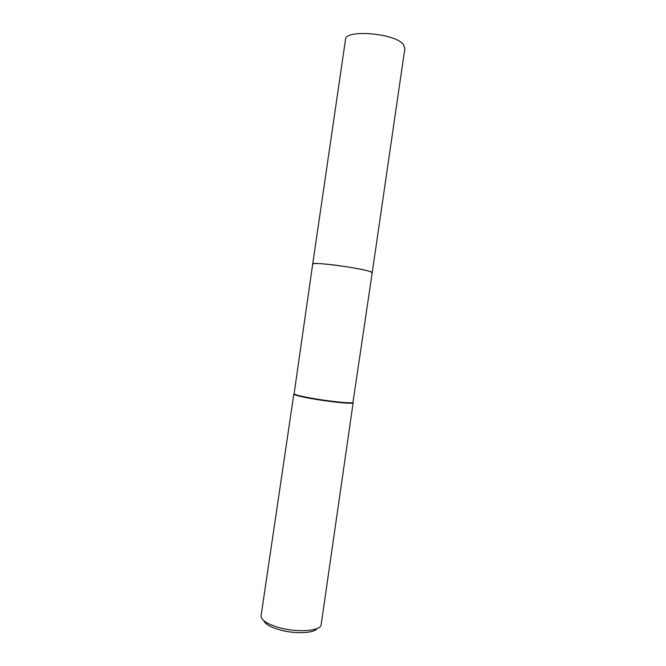 <?xml version="1.0" encoding="UTF-8"?>
<svg xmlns="http://www.w3.org/2000/svg" width="666" height="666" viewBox="0 0 666 666"><rect width="100%" height="100%" fill="white"/><g stroke="black" fill="none" stroke-linecap="round" stroke-linejoin="round"><path stroke-width="1" d="M330.269 264.569C349.284 266.625 373.376 271.345 372.211 272.702L372.202 272.735C373.659 271.403 349.434 266.633 330.269 264.56C319.139 263.378 313.286 263.195 312.704 264.019C313.145 263.187 318.997 263.353 330.269 264.56M310.781 398.06C327.963 401.207 350.674 403.588 352.955 402.555L372.211 272.702L370.121 271.545C360.09 267.857 311.08 261.463 312.704 264.011L294.064 393.964C295.771 394.963 301.348 396.328 310.781 398.06M261.097 615.675L293.781 394.33C295.496 395.338 301.115 396.72 310.622 398.468C327.947 401.631 350.824 404.037 353.113 402.98L321.203 624.442M261.08 615.775C260.947 619.788 266.342 623.559 277.256 627.064C295.912 632.958 321.195 631.285 321.195 624.542M263.836 620.729C265.21 623.934 270.013 626.831 278.23 629.42C293.331 634.174 314.077 633.566 317.133 628.504M312.704 264.052L345.512 39.519C345.021 29.212 394.305 33.067 403.23 44.222L404.903 48.185L372.211 272.694M352.955 402.555L353.113 402.98"/></g></svg>
